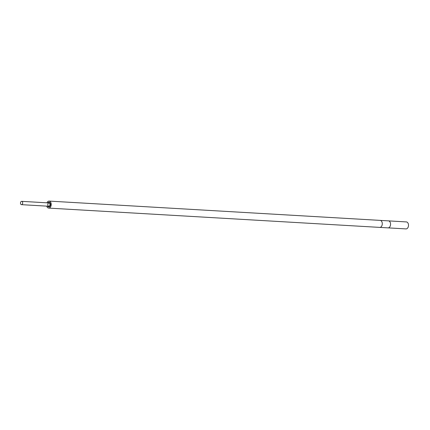 <?xml version="1.0" encoding="UTF-8"?>
<svg xmlns="http://www.w3.org/2000/svg" width="430" height="430" viewBox="0 0 430 430"><rect width="100%" height="100%" fill="white"/><g stroke="black" fill="none" stroke-linecap="round" stroke-linejoin="round"><path stroke-width="0.64" d="M22.666 203.374A1.666 1.107 -86.7 0 0 21.694 201.342A1.666 1.107 -86.7 0 0 20.489 202.939A1.666 1.107 -86.7 0 0 21.5 204.664A1.666 1.107 -86.7 0 0 22.666 203.374M388.209 227.878L405.974 228.91A3.499 2.327 -86.7 0 0 408.5 225.551A3.499 2.327 -86.7 0 0 406.377 221.923L388.618 220.886M48.3 206.862A2.403 1.596 -86.7 0 0 48.757 206.991A2.403 1.596 -86.7 0 0 50.487 204.685A2.403 1.596 -86.7 0 0 49.036 202.197A2.403 1.596 -86.7 0 0 47.843 202.863A2.403 1.596 -86.7 0 1 49.036 202.197A2.403 1.596 -86.7 0 1 50.493 204.508A2.403 1.596 -86.7 0 1 48.993 206.98A2.403 1.596 -86.7 0 1 48.757 206.991A2.403 1.596 -86.7 0 1 47.649 206.19A2.403 1.596 -86.7 0 0 48.3 206.862M48.483 206.169A1.666 1.107 -86.7 0 0 48.8 206.255A1.666 1.107 -86.7 0 0 49.998 204.658A1.666 1.107 -86.7 0 0 48.993 202.933A1.666 1.107 -86.7 0 0 47.816 204.288A1.666 1.107 -86.7 0 0 48.483 206.169M46.746 206.137A3.51 2.338 -86.7 0 0 48.692 208.099A3.51 2.338 -86.7 0 0 49.036 208.082A3.51 2.338 -86.7 0 0 51.234 204.47A3.51 2.338 -86.7 0 0 49.101 201.089A3.51 2.338 -86.7 0 0 46.94 202.809M379.561 227.373A3.51 2.338 -86.7 0 0 379.636 227.384A3.51 2.338 -86.7 0 0 379.744 227.395A3.51 2.338 -86.7 0 0 380.093 227.379A3.51 2.338 -86.7 0 0 382.291 223.767A3.51 2.338 -86.7 0 0 380.152 220.386A3.51 2.338 -86.7 0 0 379.969 220.386M387.914 227.868A3.51 2.338 -86.7 0 0 388.021 227.878A3.51 2.338 -86.7 0 0 390.558 224.508A3.51 2.338 -86.7 0 0 388.43 220.864L380.152 220.386A3.51 2.338 -86.7 0 1 382.281 224.025A3.51 2.338 -86.7 0 1 379.744 227.395L48.692 208.099M48.993 202.933L21.694 201.342M48.8 206.255L21.5 204.664M49.101 201.089L380.152 220.386M388.021 227.878L379.744 227.395"/></g></svg>
